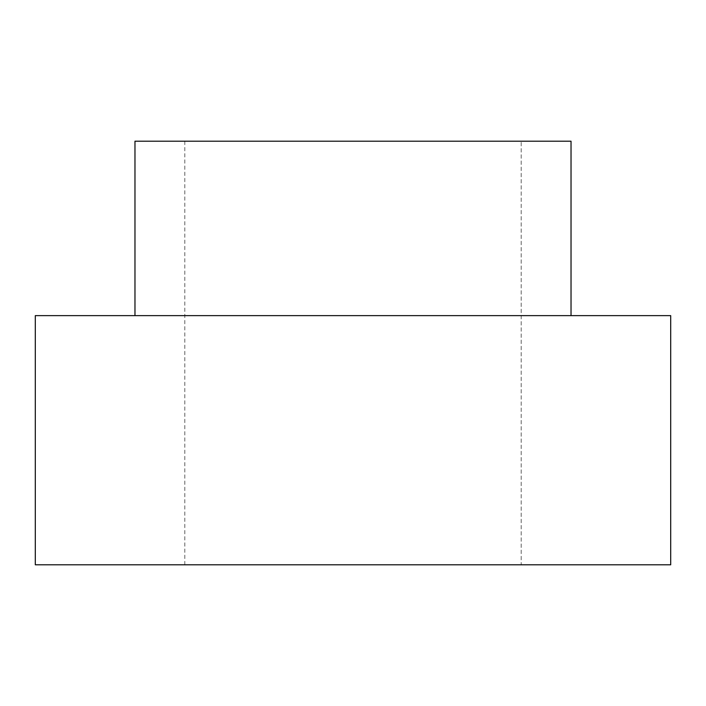 <?xml version="1.0" encoding="UTF-8"?>
<svg xmlns="http://www.w3.org/2000/svg" width="706" height="706" viewBox="0 0 706 706"><rect width="100%" height="100%" fill="white"/><g stroke="black" fill="none" stroke-linecap="round" stroke-linejoin="round"><path stroke-width="0.53" stroke-dasharray="3.53 2.65" d="M571.03 141.2L134.97 141.2L571.03 141.2M521.196 141.2L184.804 141.2L521.196 141.2L184.804 141.2L521.196 141.2L521.196 564.8L184.804 564.8L521.196 564.8L184.804 564.8L521.196 564.8L521.196 141.2M134.97 315.626L571.03 315.626L134.97 315.626M670.7 315.626L35.3 315.626L670.7 315.626M670.7 564.8L35.3 564.8L670.7 564.8M184.804 141.2L184.804 564.8"/><path stroke-width="1.06" d="M134.97 141.2L571.03 141.2L134.97 141.2L134.97 315.626L134.97 141.2M35.3 315.626L670.7 315.626L35.3 315.626L35.3 564.8L670.7 564.8L35.3 564.8L35.3 315.626M571.03 315.626L571.03 141.2M670.7 564.8L670.7 315.626"/></g></svg>
